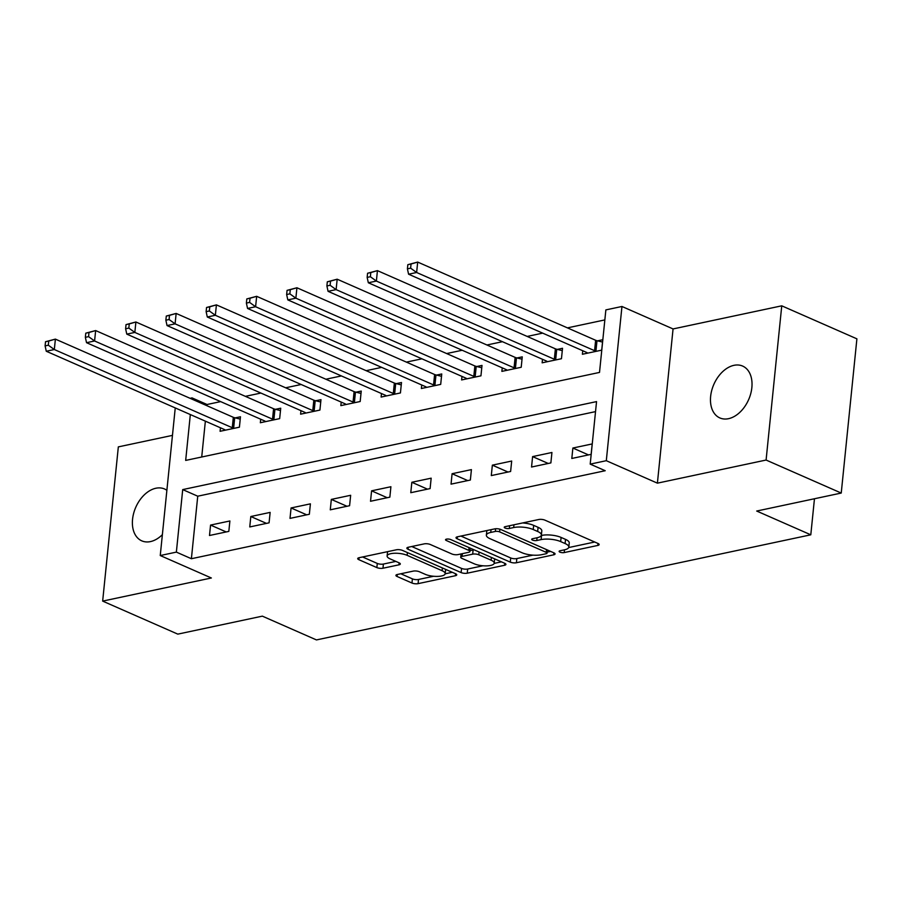 <?xml version="1.0" encoding="UTF-8"?>
<svg xmlns="http://www.w3.org/2000/svg" width="902" height="902" viewBox="0 0 902 902"><rect width="100%" height="100%" fill="white"/><g stroke="black" fill="none" stroke-linecap="round" stroke-linejoin="round"><path stroke-width="1.35" d="M559.928 552.148A3.044 0.981 -174.2 0 0 564.212 552.576L597.801 545.439A4.341 1.398 -174.2 0 0 599.165 544.582A4.341 1.398 -174.2 0 0 598.003 543.466L544.898 520.138A4.341 1.398 -174.2 0 0 538.787 519.507L505.199 526.655A3.044 0.981 -174.2 0 0 504.241 527.253A3.044 0.981 -174.2 0 0 505.052 528.031A3.044 0.981 -174.2 0 0 509.337 528.471L513.678 527.546A13.902 4.476 -174.2 0 1 533.24 529.542L537.66 531.481A13.902 4.476 -174.2 0 1 541.38 535.044A13.902 4.476 -174.2 0 1 536.983 537.784L532.642 538.708A3.044 0.981 -174.2 0 0 531.684 539.306A3.044 0.981 -174.2 0 0 532.496 540.084A3.044 0.981 -174.2 0 0 536.769 540.523L541.121 539.599A13.902 4.476 -174.2 0 1 560.672 541.595L565.103 543.545A13.902 4.476 -174.2 0 1 568.812 547.097A13.902 4.476 -174.2 0 1 564.427 549.837L560.074 550.761A3.044 0.981 -174.2 0 0 559.116 551.37A3.044 0.981 -174.2 0 0 559.928 552.148M166.881 490.316A28.323 18.987 -66.3 0 0 164.559 488.985A28.323 18.987 -66.3 0 0 155.877 488.241A28.323 18.987 -66.3 0 0 133.676 513.249A28.323 18.987 -66.3 0 0 141.772 540.85A28.323 18.987 -66.3 0 0 150.454 541.595A28.323 18.987 -66.3 0 0 162.383 534.649M728.545 418.675A28.323 18.987 -66.3 0 0 750.735 393.678A28.323 18.987 -66.3 0 0 742.639 366.077A28.323 18.987 -66.3 0 0 733.957 365.333A28.323 18.987 -66.3 0 0 711.757 390.329A28.323 18.987 -66.3 0 0 719.852 417.93A28.323 18.987 -66.3 0 0 728.545 418.675M397.286 574.506A4.341 1.398 -174.2 0 0 395.91 575.375A4.341 1.398 -174.2 0 0 397.072 576.479L411.977 583.03A4.341 1.398 -174.2 0 0 418.088 583.65L455.386 575.724A4.341 1.398 -174.2 0 0 456.762 574.867A4.341 1.398 -174.2 0 0 455.6 573.751L402.495 550.412A4.341 1.398 -174.2 0 0 396.384 549.792L359.075 557.718A4.341 1.398 -174.2 0 0 357.711 558.586A4.341 1.398 -174.2 0 0 358.872 559.691L376.867 567.595A4.341 1.398 -174.2 0 0 382.978 568.226L398.943 564.832A4.341 1.398 -174.2 0 0 400.308 563.976A4.341 1.398 -174.2 0 0 399.146 562.859L390.228 558.936A11.625 3.743 -174.2 0 1 387.116 555.97A11.625 3.743 -174.2 0 1 394.614 553.253A11.625 3.743 -174.2 0 1 407.14 555.339L442.104 570.707A11.625 3.743 -174.2 0 1 445.205 573.683A11.625 3.743 -174.2 0 1 437.707 576.401A11.625 3.743 -174.2 0 1 425.192 574.303L419.362 571.744A4.341 1.398 -174.2 0 0 413.251 571.113L397.286 574.506L397.072 576.479M595.534 411.616L197.741 496.201L191.393 558.721L176.364 552.114L160.252 555.542L175.247 407.918M841.239 493.056L766.091 460.043L781.752 305.823L856.9 338.836L841.239 493.056L756.699 511.039L810.797 534.807L316.455 639.924L262.347 616.145L177.807 634.129L102.659 601.104L211.361 577.99L160.252 555.542M781.752 305.823L673.061 328.937L657.4 483.156L766.091 460.043M657.4 483.156L606.302 460.697L590.201 464.124L596.549 401.604L182.711 489.594L176.364 552.114M191.393 558.721L605.219 470.72L590.201 464.124M510.284 562.126A4.341 1.398 -174.2 0 0 516.395 562.747L553.704 554.82A4.341 1.398 -174.2 0 0 555.068 553.963A4.341 1.398 -174.2 0 0 553.907 552.847L500.802 529.508A4.341 1.398 -174.2 0 0 494.691 528.888L457.393 536.814A4.341 1.398 -174.2 0 0 456.017 537.671A4.341 1.398 -174.2 0 0 457.179 538.787L510.284 562.126L510.712 557.955A4.341 1.398 -174.2 0 0 516.823 558.575L532.992 555.136M504.545 565.272L467.247 573.198A4.341 1.398 -174.2 0 1 461.125 572.578L408.02 549.239A4.341 1.398 -174.2 0 1 406.858 548.134A4.341 1.398 -174.2 0 1 408.234 547.266L424.199 543.872A4.341 1.398 -174.2 0 1 430.31 544.504L451.846 553.963A4.341 1.398 -174.2 0 0 457.957 554.595L468.544 552.34A4.341 1.398 -174.2 0 0 469.919 551.483A4.341 1.398 -174.2 0 0 468.758 550.367L446.332 540.512A3.044 0.981 -174.2 0 1 445.52 539.734A3.044 0.981 -174.2 0 1 447.482 539.024A3.044 0.981 -174.2 0 1 450.763 539.576L504.759 563.299A4.341 1.398 -174.2 0 1 505.921 564.415A4.341 1.398 -174.2 0 1 504.545 565.272L504.748 563.299M172.462 435.373L118.331 446.885L102.659 601.104M592.197 443.931L572.871 448.035L571.812 458.464L591.137 454.349L592.197 443.931M551.934 452.488L532.608 456.604L531.549 467.022L550.874 462.906L551.934 452.488M511.682 461.046L492.357 465.161L491.297 475.579L510.622 471.475L511.682 461.046M471.419 469.615L452.094 473.719L451.045 484.137L470.359 480.033L471.419 469.615M431.167 478.173L411.842 482.277L410.782 492.695L430.107 488.591L431.167 478.173M390.904 486.73L371.59 490.835L370.53 501.264L389.856 497.149L390.904 486.73M350.652 495.288L331.327 499.404L330.267 509.822L349.593 505.706L350.652 495.288M310.401 503.846L291.075 507.961L290.016 518.379L309.341 514.264L310.401 503.846M270.138 512.404L250.812 516.519L249.764 526.937L269.078 522.833L270.138 512.404M229.886 520.973L210.561 525.077L209.501 535.495L228.826 531.391L229.886 520.973M604.847 319.917L567.437 327.877M542.688 333.131L527.174 336.435M502.425 341.7L486.922 344.992M462.174 350.258L446.659 353.55M421.922 358.816L406.407 362.108M381.659 367.373L366.144 370.677M341.407 375.931L325.893 379.235M301.144 384.5L285.641 387.792M260.892 393.058L245.378 396.35M220.64 401.615L207.054 404.502L206.93 405.708M205.363 421.155L201.721 457.01M582.748 350.743L582.399 354.26L601.713 350.145L602.773 339.727L597.541 340.843M542.497 359.3L542.136 362.818L561.461 358.714L562.521 348.285L557.278 349.401M502.234 367.858L501.884 371.376L521.209 367.272L522.258 356.854L517.026 357.959M461.982 376.416L461.621 379.934L480.946 375.83L482.006 365.411L476.763 366.528M421.73 384.985L421.369 388.503L440.695 384.387L441.755 373.969L436.512 375.085M381.467 393.543L381.118 397.06L400.432 392.945L401.491 382.527L396.26 383.643M341.215 402.1L340.855 405.618L360.18 401.514L361.24 391.085L355.997 392.201M300.952 410.658L300.603 414.176L319.917 410.072L320.977 399.654L315.745 400.759M260.701 419.216L260.34 422.734L279.665 418.629L280.725 408.211L275.482 409.316M220.449 427.773L220.088 431.291L239.413 427.187L240.473 416.769L235.23 417.885M810.797 534.807L814.461 498.75M190.096 398.312L192.025 397.895L191.9 399.101M207.054 404.502L192.025 397.895M190.333 414.548L185.677 460.415L599.514 372.425L605.862 309.905L621.963 306.477L606.302 460.697M673.061 328.937L621.963 306.477M197.741 496.201L182.711 489.594M572.871 448.035L588.51 454.912M532.608 456.604L548.247 463.47M492.357 465.161L507.995 472.028M452.094 473.719L467.732 480.586M411.842 482.277L427.48 489.155M371.59 490.835L387.217 497.712M331.327 499.404L346.966 506.27M291.075 507.961L306.714 514.828M250.812 516.519L266.451 523.385M210.561 525.077L226.199 531.943M568.812 547.097L569.241 542.925A13.902 4.476 -174.2 0 0 565.52 539.373L565.103 543.545M541.256 535.495L541.538 535.427A13.902 4.476 -174.2 0 1 561.1 537.434L565.52 539.373M541.38 535.044L541.798 530.872A13.902 4.476 -174.2 0 0 538.088 527.32L537.66 531.481M522.619 522.946A13.902 4.476 -174.2 0 1 533.657 525.37L538.088 527.32M568.7 547.548L594.7 542.023M460.911 536.07L510.712 557.955M547.153 552.125L550.603 551.393M546.093 553.738A3.044 0.981 -174.2 0 0 547.052 553.14A3.044 0.981 -174.2 0 0 546.24 552.362L499.618 531.876A3.044 0.981 -174.2 0 0 495.345 531.447L490.756 532.417A13.902 4.476 -174.2 0 0 486.37 535.157A13.902 4.476 -174.2 0 0 490.09 538.72L521.954 552.712A13.902 4.476 -174.2 0 0 541.504 554.719L546.093 553.738M486.911 530.545A13.902 4.476 -174.2 0 0 486.798 530.996L486.37 535.157M501.456 561.845L494.161 563.4M482.976 565.779L467.664 569.027L467.247 573.198M411.752 546.522L461.553 568.407A4.341 1.398 -174.2 0 0 467.664 569.027M474.193 563.784A11.625 3.743 -174.2 0 0 486.719 565.881A11.625 3.743 -174.2 0 0 494.217 563.164A11.625 3.743 -174.2 0 0 491.105 560.187L478.793 554.775A4.341 1.398 -174.2 0 0 472.682 554.155L462.095 556.399A4.341 1.398 -174.2 0 0 460.719 557.267A4.341 1.398 -174.2 0 0 461.88 558.372L474.193 563.784M494.217 563.164L494.634 558.992A11.625 3.743 -174.2 0 0 494.646 558.857M474.136 549.848A4.341 1.398 -174.2 0 0 473.099 549.983L472.682 554.155M470.01 550.648L473.099 549.983M445.205 573.683L445.633 569.512A11.625 3.743 -174.2 0 0 445.633 569.376M387.567 551.663A11.625 3.743 -174.2 0 0 387.544 551.798L387.116 555.97M362.593 556.974L377.284 563.434A4.341 1.398 -174.2 0 0 383.395 564.054L395.843 561.405M400.804 573.762L412.394 578.858A4.341 1.398 -174.2 0 0 418.505 579.479L433.637 576.265M445.182 573.807L452.297 572.296M407.828 264.681L407.411 268.852L410.624 268.165L411.053 264.004L407.828 264.681L417.694 262.076L416.634 272.494L408.583 274.208L586.526 352.4A4.431 1.421 5.8 0 1 587.416 352.941L587.63 353.144M602.536 342.061L596.989 340.708A4.431 1.421 5.8 0 1 595.636 340.268L417.694 262.076L411.053 264.004M596.481 351.261L595.929 351.126A4.431 1.421 5.8 0 1 594.576 350.686L416.634 272.494L410.624 268.165M408.583 274.208L407.411 268.852M367.576 273.25L367.148 277.41L370.372 276.734L370.801 272.562L367.576 273.25L377.431 270.634L376.382 281.063L368.332 282.766L546.274 360.958A4.431 1.421 5.8 0 1 547.164 361.499L547.379 361.702M562.284 350.619L556.737 349.266A4.431 1.421 5.8 0 1 555.384 348.826L377.431 270.634L370.801 272.562M556.218 359.819L555.677 359.695A4.431 1.421 5.8 0 1 554.324 359.244L376.382 281.063L370.372 276.734M368.332 282.766L367.148 277.41M327.313 281.807L326.896 285.968L330.121 285.291L330.538 281.12L327.313 281.807L337.179 279.203L336.119 289.621L328.069 291.335L506.011 369.516A4.431 1.421 5.8 0 1 506.901 370.057L507.116 370.26M522.021 359.176L516.474 357.835A4.431 1.421 5.8 0 1 515.121 357.384L337.179 279.203L330.538 281.12M515.967 368.388L515.425 368.253A4.431 1.421 5.8 0 1 514.061 367.813L336.119 289.621L330.121 285.291M328.069 291.335L326.896 285.968M287.061 290.365L286.644 294.537L289.858 293.849L290.286 289.677L287.061 290.365L296.927 287.761L295.867 298.179L287.817 299.892L465.759 378.085A4.431 1.421 5.8 0 1 466.65 378.626L466.864 378.829M481.769 367.734L476.222 366.392A4.431 1.421 5.8 0 1 474.869 365.953L296.927 287.761L290.286 289.677M475.715 376.946L475.162 376.81A4.431 1.421 5.8 0 1 473.809 376.371L295.867 298.179L289.858 293.849M287.817 299.892L286.644 294.537M246.81 298.923L246.381 303.095L249.606 302.407L250.023 298.235L246.81 298.923L256.664 296.318L255.604 306.736L247.554 308.45L425.496 386.642A4.431 1.421 5.8 0 1 426.387 387.183L426.612 387.386M441.518 376.303L435.97 374.95A4.431 1.421 5.8 0 1 434.606 374.51L256.664 296.318L250.023 298.235M435.452 385.504L434.911 385.368A4.431 1.421 5.8 0 1 433.558 384.928L255.604 306.736L249.606 302.407M247.554 308.45L246.381 303.095M206.547 307.481L206.13 311.652L209.343 310.964L209.771 306.804L206.547 307.481L216.412 304.876L215.352 315.294L207.302 317.008L385.244 395.2A4.431 1.421 5.8 0 1 386.135 395.741L386.349 395.944M401.255 384.861L395.707 383.508A4.431 1.421 5.8 0 1 394.354 383.068L216.412 304.876L209.771 306.804M395.2 394.061L394.648 393.926A4.431 1.421 5.8 0 1 393.295 393.486L215.352 315.294L209.343 310.964M207.302 317.008L206.13 311.652M166.295 316.05L165.867 320.21L169.091 319.522L169.508 315.362L166.295 316.05L176.149 313.434L175.101 323.852L167.039 325.566L344.992 403.758A4.431 1.421 5.8 0 1 345.883 404.299L346.097 404.502M361.003 393.419L355.456 392.066A4.431 1.421 5.8 0 1 354.103 391.626L176.149 313.434L169.508 315.362M354.937 402.619L354.396 402.495A4.431 1.421 5.8 0 1 353.043 402.044L175.101 323.852L169.091 319.522M167.039 325.566L165.867 320.21M126.032 324.607L125.615 328.768L128.828 328.091L129.257 323.919L126.032 324.607L135.898 321.991L134.838 332.421L126.787 334.123L304.729 412.315A4.431 1.421 5.8 0 1 305.62 412.857L305.834 413.06M320.74 401.976L315.193 400.635A4.431 1.421 5.8 0 1 313.84 400.184L135.898 321.991L129.257 323.919M314.685 411.177L314.144 411.053A4.431 1.421 5.8 0 1 312.78 410.602L134.838 332.421L128.828 328.091M126.787 334.123L125.615 328.768M85.78 333.165L85.352 337.337L88.576 336.649L89.005 332.477L85.78 333.165L95.646 330.56L94.586 340.979L86.536 342.692L264.478 420.873A4.431 1.421 5.8 0 1 265.368 421.426L265.583 421.617M280.488 410.534L274.941 409.192A4.431 1.421 5.8 0 1 273.588 408.741L95.646 330.56L89.005 332.477M274.422 419.746L273.881 419.61A4.431 1.421 5.8 0 1 272.528 419.171L94.586 340.979L88.576 336.649M86.536 342.692L85.352 337.337M45.528 341.723L45.1 345.894L48.325 345.207L48.742 341.035L45.528 341.723L55.383 339.118L54.323 349.536L46.273 351.25L224.215 429.442A4.431 1.421 5.8 0 1 225.105 429.983L225.32 430.186M240.236 419.092L234.689 417.75A4.431 1.421 5.8 0 1 233.325 417.31L55.383 339.118L48.742 341.035M234.17 428.303L233.629 428.168A4.431 1.421 5.8 0 1 232.265 427.728L54.323 349.536L48.325 345.207M46.273 351.25L45.1 345.894M564.494 549.825L564.212 552.576M509.607 525.719L509.337 528.471M537.051 537.772L536.769 540.523M561.1 537.434L560.672 541.595M541.538 535.427L541.121 539.599M533.657 525.37L533.24 529.542M513.96 524.795L513.678 527.546M598.003 543.466L597.801 545.439M457.382 536.825L457.179 538.787M553.896 552.847L553.704 554.82M516.823 558.575L516.395 562.747M546.522 549.6L546.24 552.362M499.9 529.192L499.618 531.876M495.615 528.752L495.345 531.447M491.038 529.666L490.756 532.417M461.553 568.407L461.125 572.578M408.223 547.277L408.02 549.239M469.04 547.604L468.758 550.367M446.479 539.137L446.332 540.512M491.387 557.425L491.105 560.187M479.075 552.013L478.793 554.775M462.365 553.648L462.095 556.399M442.386 567.944L442.104 570.707M407.422 552.576L407.14 555.339M399.135 562.859L398.943 564.832M383.395 564.054L382.978 568.226M377.284 563.434L376.867 567.595M359.064 557.729L358.872 559.691M455.589 573.751L455.386 575.724M418.505 579.479L418.088 583.65M412.394 578.858L411.977 583.03M596.989 340.708L595.929 351.126M595.636 340.268L594.576 350.686M556.737 349.266L555.677 359.695M555.384 348.826L554.324 359.244M516.474 357.835L515.425 368.253M515.121 357.384L514.061 367.813M476.222 366.392L475.162 376.81M474.869 365.953L473.809 376.371M435.97 374.95L434.911 385.368M434.606 374.51L433.558 384.928M395.707 383.508L394.648 393.926M394.354 383.068L393.295 393.486M355.456 392.066L354.396 402.495M354.103 391.626L353.043 402.044M315.193 400.635L314.144 411.053M313.84 400.184L312.78 410.602M274.941 409.192L273.881 419.61M273.588 408.741L272.528 419.171M234.689 417.75L233.629 428.168M233.325 417.31L232.265 427.728M547.379 549.972L547.052 553.14M470.258 548.145L469.919 551.483M461.057 553.929L460.719 557.267"/></g></svg>
